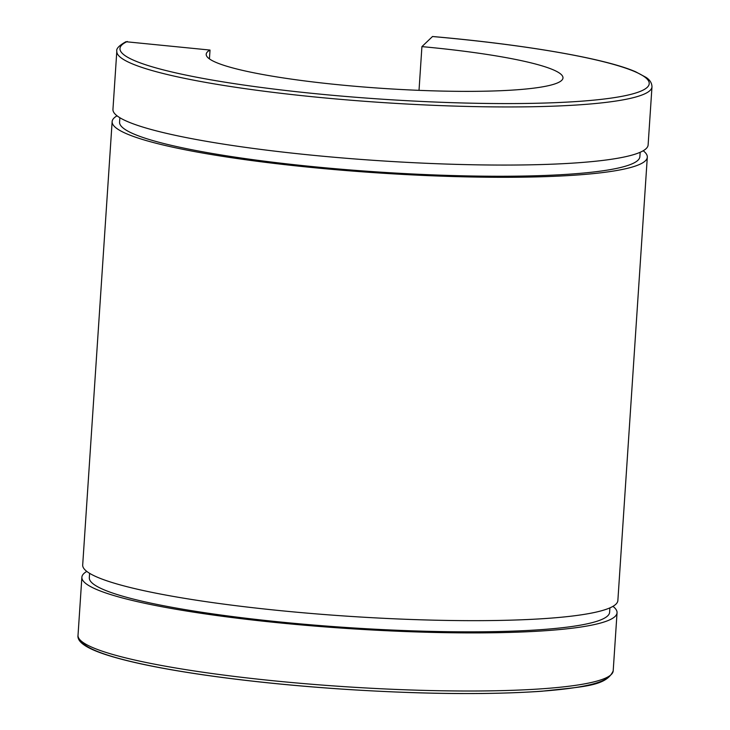 <?xml version="1.0" encoding="UTF-8"?>
<svg xmlns="http://www.w3.org/2000/svg" width="730" height="730" viewBox="0 0 730 730"><rect width="100%" height="100%" fill="white"/><g stroke="black" fill="none" stroke-linecap="round" stroke-linejoin="round"><path stroke-width="1.09" d="M432.507 36.527L421.922 46.62L419.02 90.347M209.428 58.902L210.021 50.069L125.916 41.729M86.797 571.408A268.175 33.553 3.8 0 0 81.879 577.229A268.175 33.553 3.8 0 0 347.243 628.484A268.175 33.553 3.8 0 0 617.051 612.771A268.175 33.553 3.8 0 0 612.945 606.347M89.608 573.315L89.316 577.722A260.729 32.622 3.8 0 0 347.298 627.554A260.729 32.622 3.8 0 0 609.614 612.278L609.906 607.871M117.055 115.805A268.175 33.553 3.8 0 0 112.137 121.627L82.691 564.983A268.175 33.553 3.8 0 0 348.055 616.239A268.175 33.553 3.8 0 0 617.863 600.534L647.309 157.178A268.175 33.553 3.8 0 0 643.203 150.754M112.137 121.627A268.175 33.553 3.8 0 0 377.501 172.882A268.175 33.553 3.8 0 0 647.309 157.178M116.809 51.273L112.949 109.39A268.175 33.553 3.8 0 0 378.313 160.646A268.175 33.553 3.8 0 0 648.121 144.932L651.981 86.824A268.175 33.553 3.8 0 1 382.173 102.528A268.175 33.553 3.8 0 1 116.809 51.273C116.052 48.737 119.09 45.552 125.916 41.719M210.021 50.069A178.786 22.374 3.8 0 0 206.207 54.248A178.786 22.374 3.8 0 0 383.113 88.421A178.786 22.374 3.8 0 0 562.985 77.946A178.786 22.374 3.8 0 0 421.922 46.62M119.866 117.722L119.574 122.12A260.729 32.622 3.8 0 0 377.565 171.951A260.729 32.622 3.8 0 0 639.872 156.685L640.164 152.278M81.514 641.269A265.191 33.178 3.8 0 0 343.209 689.166A265.191 33.178 3.8 0 0 608.939 676.299M78.019 635.337C76.951 641.834 86.341 648.313 106.188 654.764C128.827 662.064 161.768 668.844 205.03 675.104C247.99 681.245 294.71 685.981 345.162 689.321C422.889 694.248 488.425 694.887 541.769 691.246C582.239 686.601 606.21 686.601 613.191 670.879A268.175 33.553 -176.2 0 1 343.383 686.592A268.175 33.553 -176.2 0 1 78.019 635.337L81.879 577.229M432.425 36.518A265.191 33.178 -176.2 0 1 643.942 89.662A265.191 33.178 -176.2 0 1 327.314 94.818A265.191 33.178 -176.2 0 1 127.33 41.491M613.191 670.879L617.051 612.771M432.47 36.5C524.925 44.594 605.179 58.427 635.648 71.786L646.096 77.407C649.91 79.908 651.872 83.047 651.981 86.824"/></g></svg>
